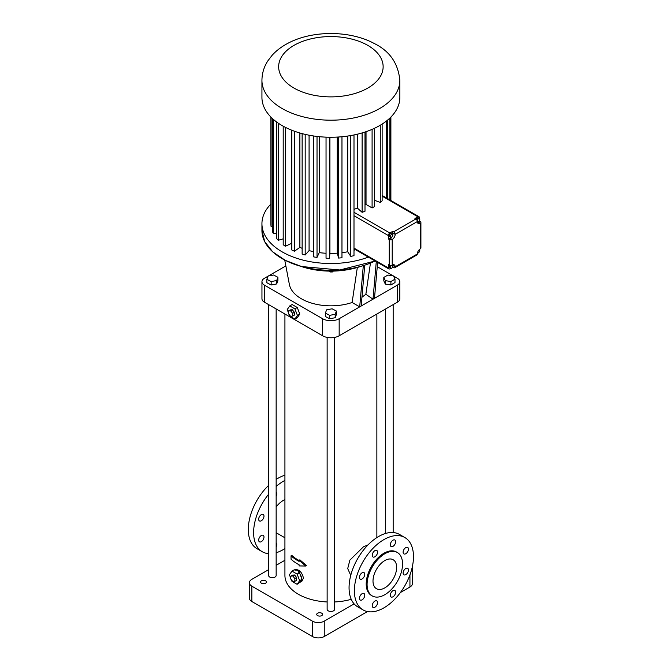 <?xml version="1.0" encoding="UTF-8"?>
<svg xmlns="http://www.w3.org/2000/svg" width="670" height="670" viewBox="0 0 670 670"><rect width="100%" height="100%" fill="white"/><g stroke="black" fill="none" stroke-linecap="round" stroke-linejoin="round"><path stroke-width="1" d="M285.856 265.906L268.377 275.998M268.034 276.199L264.399 278.293A8.358 4.824 0 0 0 261.953 281.702A8.358 4.824 0 0 0 264.399 285.118L322.622 318.727A11.7 6.759 0 0 0 339.171 318.727L359.706 306.868L363.316 265.63M360.963 266.325A58.508 33.776 180 0 1 300.822 266.325M364.756 265.178L361.18 306.014L397.385 285.118A8.358 4.824 0 0 0 399.831 281.702A8.358 4.824 0 0 0 397.385 278.293L393.575 276.09M393.215 275.881L377.252 266.668M383.81 277.43L383.81 280.839L385.309 284.072L390.903 284.934L394.998 282.572L394.998 279.156L393.499 275.931L387.905 275.06L383.81 277.43L385.309 280.655L390.903 281.517L394.998 279.156M261.953 281.702L261.953 298.77A8.358 4.824 0 0 0 264.399 302.178L322.622 335.787A11.7 6.759 0 0 0 339.171 335.787L397.385 302.178A8.358 4.824 0 0 0 399.831 298.77L399.831 281.702M284.75 260.077L289.348 284.331A41.791 24.128 180 0 0 352.118 302.488L359.706 306.868L361.18 306.014M266.869 279.315L266.869 282.732L271.166 284.976L276.677 283.946L277.891 280.68L277.891 277.263L273.595 275.027L268.084 276.048L266.869 279.315L271.166 281.559L276.677 280.537L277.891 277.263M325.385 313.099L325.385 316.516L329.682 318.753L335.193 317.731L336.407 314.456L336.407 311.048L332.111 308.803L326.6 309.833L325.385 313.099L329.682 315.344L335.193 314.314L336.407 311.048M352.118 302.488L357.328 267.481M361.951 297.237L365.862 294.281L373.006 299.189L376.28 261.694M374.48 298.343L377.62 262.464M330.059 271.124L330.059 271.97L329.179 271.107M332.471 271.116L332.471 271.953L330.059 271.97M333.317 271.099L332.471 271.953M390.903 284.934L390.903 281.517M385.309 284.072L385.309 280.655M289.139 314.523L289.767 316.139L294.884 319.096L297.254 317.731L299.808 314.088L297.254 307.497L292.137 304.54L289.767 305.905L287.212 309.548L288.485 312.831M368.048 544.878L363.4 546.846L349.866 560.154L347.713 568.587L350.753 575.379M284.926 314.021L284.926 575.505A45.97 26.54 0 0 0 327.136 601.962M334.657 601.962A45.97 26.54 0 0 0 351.248 599.307M291.358 579.743L291.986 581.367L297.103 584.315L299.925 582.305A6.683 3.861 -120 0 0 300.252 582.146L301.902 581.2L303.46 578.034C301.919 572.138 299.172 569.332 295.219 569.617L294.658 569.936M299.096 560.262L299.842 559.835L306.559 565.606L305.796 566.041L299.096 560.262L299.096 561.376A47.017 27.143 180 0 1 291.048 555.79L291.81 555.355A45.97 26.54 -0 0 0 299.096 560.556M268.62 304.616L268.62 575.505A3.76 2.169 0 0 0 270.948 577.515A3.76 2.169 0 0 0 275.043 577.038A3.76 2.169 0 0 0 276.149 575.505L276.149 308.954M327.136 337.412L327.136 609.281A3.76 2.169 0 0 0 329.456 611.291A3.76 2.169 0 0 0 333.551 610.822A3.76 2.169 0 0 0 334.657 609.281L334.657 337.412M276.677 283.946L276.677 280.537M271.166 284.976L271.166 281.559M335.193 317.731L335.193 314.314M329.682 318.753L329.682 315.344M365.862 294.281L370.451 263.101M297.254 307.497L294.884 308.862L289.767 305.905M299.808 314.088L297.447 315.453L294.884 308.862M294.884 319.096L297.447 315.453M284.926 560.246L276.149 565.312M268.62 569.659L251.845 579.341A8.358 4.824 0 0 0 249.391 582.758A8.358 4.824 0 0 0 251.845 586.166L312.421 621.149A8.358 4.824 0 0 0 324.247 621.149L354.137 603.888M411.372 570.564A8.358 4.824 0 0 0 412.393 568.252A8.358 4.824 0 0 0 412.218 567.281M321.734 613.209A2.923 1.692 0 0 0 318.543 612.849A2.923 1.692 0 0 0 316.734 614.407A2.923 1.692 0 0 0 319.665 616.09A2.923 1.692 0 0 0 322.588 614.407A2.923 1.692 0 0 0 321.734 613.209M265.588 580.798A2.923 1.692 0 0 0 262.397 580.429A2.923 1.692 0 0 0 260.588 581.987A2.923 1.692 0 0 0 263.519 583.679A2.923 1.692 0 0 0 266.442 581.987A2.923 1.692 0 0 0 265.588 580.798M300.252 582.146A6.683 3.861 -120 0 0 301.567 579.96L302.028 579.316L301.567 578.135A6.683 3.861 -120 0 0 299.925 573.897L299.465 572.716L297.103 574.081L291.986 571.125L289.423 574.768L290.705 578.059M299.465 572.716L298.552 572.188L299.331 571.736L296.04 569.843L295.261 570.287L294.348 569.76L291.986 571.125M284.926 499.644A18.392 10.62 120 0 0 276.149 506.956M305.796 566.041L299.096 565.916L299.096 564.793A47.017 27.143 180 0 1 291.048 559.207L291.048 555.79M292.623 316.098L294.398 315.076L294.398 312.312L292.329 309.741L290.261 309.925L288.485 310.947L288.485 313.711L290.554 316.282L292.623 316.098L292.623 313.342L290.554 310.763L288.485 310.947M404.831 537.524L399.513 534.451A41.791 24.128 120 0 0 378.617 536.519A41.791 24.128 120 0 0 351.315 573.344A41.791 24.128 120 0 0 357.721 606.836L363.04 609.909A41.791 24.128 120 0 0 404.831 585.781A41.791 24.128 120 0 0 404.831 537.524A41.791 24.128 120 0 0 383.935 539.593A41.791 24.128 120 0 0 356.633 576.418A41.791 24.128 120 0 0 363.04 609.909M249.391 582.758L249.391 598.109A8.358 4.824 0 0 0 251.845 601.526L312.421 636.5A8.358 4.824 0 0 0 324.247 636.5L367.453 611.551M400.417 592.523L409.94 587.02A8.358 4.824 0 0 0 412.393 583.612L412.393 568.252M299.331 571.736A47.017 27.143 180 0 1 296.04 569.843M301.567 578.135L299.925 573.897M299.925 582.305L301.567 579.96M284.926 480.457A41.791 24.128 120 0 0 283.167 481.412A41.791 24.128 120 0 0 276.149 486.445M268.62 494.226A41.791 24.128 120 0 0 262.272 551.728A41.791 24.128 120 0 0 268.62 553.638M276.149 552.733A41.791 24.128 120 0 0 284.926 548.588M276.149 492.375A3.76 2.169 -60 0 1 276.149 496.361M276.149 542.817A3.76 2.169 -60 0 1 276.149 546.804M258.67 540.129A3.76 2.169 -60 0 1 260.312 536.343A3.76 2.169 -60 0 1 263.209 535.33A3.76 2.169 -60 0 1 263.209 539.677A3.76 2.169 -60 0 1 259.449 541.846A3.76 2.169 -60 0 1 258.67 540.129M258.67 519.233A3.76 2.169 -60 0 1 260.312 515.448A3.76 2.169 -60 0 1 263.209 514.443A3.76 2.169 -60 0 1 263.209 518.781A3.76 2.169 -60 0 1 259.449 520.958A3.76 2.169 -60 0 1 258.67 519.233M292.329 309.741L290.554 310.763M294.398 312.312L292.623 313.342M395.643 541.737A3.76 2.169 120 0 0 394.865 540.012A3.76 2.169 120 0 0 391.104 542.181A3.76 2.169 120 0 0 391.104 546.527A3.76 2.169 120 0 0 394.002 545.522A3.76 2.169 120 0 0 395.643 541.737M377.553 552.181A3.76 2.169 120 0 0 376.774 550.455A3.76 2.169 120 0 0 373.014 552.633A3.76 2.169 120 0 0 373.014 556.971A3.76 2.169 120 0 0 375.912 555.966A3.76 2.169 120 0 0 377.553 552.181M364.756 574.341A3.76 2.169 120 0 0 363.978 572.615A3.76 2.169 120 0 0 360.217 574.793A3.76 2.169 120 0 0 360.217 579.131A3.76 2.169 120 0 0 363.115 578.126A3.76 2.169 120 0 0 364.756 574.341M364.756 595.236A3.76 2.169 120 0 0 363.978 593.511A3.76 2.169 120 0 0 360.217 595.689A3.76 2.169 120 0 0 360.217 600.027A3.76 2.169 120 0 0 363.115 599.022A3.76 2.169 120 0 0 364.756 595.236M395.643 592.171A3.76 2.169 120 0 0 394.865 590.454A3.76 2.169 120 0 0 391.104 592.623A3.76 2.169 120 0 0 391.104 596.97A3.76 2.169 120 0 0 394.002 595.957A3.76 2.169 120 0 0 395.643 592.171M408.44 570.011A3.76 2.169 120 0 0 407.661 568.294A3.76 2.169 120 0 0 403.901 570.463A3.76 2.169 120 0 0 403.901 574.81A3.76 2.169 120 0 0 406.799 573.796A3.76 2.169 120 0 0 408.44 570.011M408.44 549.124A3.76 2.169 120 0 0 407.661 547.398A3.76 2.169 120 0 0 403.901 549.568A3.76 2.169 120 0 0 403.901 553.914A3.76 2.169 120 0 0 406.799 552.909A3.76 2.169 120 0 0 408.44 549.124M377.553 602.623A3.76 2.169 120 0 0 376.774 600.898A3.76 2.169 120 0 0 373.014 603.075A3.76 2.169 120 0 0 373.014 607.414A3.76 2.169 120 0 0 375.912 606.409A3.76 2.169 120 0 0 377.553 602.623M297.103 584.315L299.666 580.681L297.103 574.081M294.842 581.317L296.617 580.295L296.617 577.54L294.549 574.969L292.48 575.153L290.705 576.175L290.705 578.93L292.773 581.501L294.842 581.317L294.842 578.562L292.773 575.991L290.705 576.175M302.028 579.316L299.666 580.681M284.926 475.248A41.791 24.128 120 0 0 277.849 478.338A41.791 24.128 120 0 0 276.149 479.377M268.62 485.373A41.791 24.128 120 0 0 256.953 548.655L262.272 551.728M368.358 257.121A68.96 39.815 180 0 1 297.941 258.67A68.96 39.815 180 0 1 261.937 223.696A68.96 39.815 180 0 1 270.898 204.065M397.36 552.507L396.472 551.996A25.075 14.48 120 0 0 383.935 553.236A25.075 14.48 120 0 0 367.554 575.337A25.075 14.48 120 0 0 371.398 595.429L372.286 595.94A25.075 14.48 120 0 0 397.36 581.468A25.075 14.48 120 0 0 397.36 552.507A25.075 14.48 120 0 0 384.823 553.755A25.075 14.48 120 0 0 368.441 575.848A25.075 14.48 120 0 0 372.286 595.94M294.549 574.969L292.773 575.991M296.617 577.54L294.842 578.562M355.586 249.743A51.439 29.698 180 0 1 353.995 250.228M353.995 134.955L353.995 255.672A60.007 34.647 180 0 1 350.787 256.384L347.713 251.761A51.439 29.698 180 0 1 341.968 252.691M341.968 136.73L341.968 257.749A60.007 34.647 180 0 1 338.584 258.059L337.245 253.168A51.439 29.698 180 0 1 329.916 253.386L329.464 258.335A60.007 34.647 180 0 1 326.039 258.226L326.039 137.149M326.039 253.26A51.439 29.698 180 0 1 319.247 252.624L317.027 257.406A60.007 34.647 180 0 1 313.711 256.895L313.711 135.993M313.711 251.685A51.439 29.698 180 0 1 309.079 250.588L305.185 255.002A60.007 34.647 180 0 1 302.137 254.106L302.137 133.623M302.137 248.319A51.439 29.698 180 0 1 299.875 247.381L294.473 251.233A60.007 34.647 180 0 1 291.81 249.985L291.81 130.24M291.81 243.244L285.353 246.259A60.007 34.647 180 0 1 283.201 244.718L283.201 126.195M283.201 238.838L278.226 240.296A60.007 34.647 180 0 1 276.668 238.537L276.668 122.032M276.668 233.11L273.394 233.612A60.007 34.647 180 0 1 272.506 231.703L272.506 118.623M272.506 226.452L271.082 226.494A60.007 34.647 180 0 1 270.898 224.517L270.898 117.066M350.787 135.558L350.787 256.384M347.713 136.043L347.713 251.761M338.584 136.998L338.584 258.059M337.245 137.082L337.245 253.168M329.916 137.25L329.916 253.386M329.464 137.241L329.464 258.335M319.247 136.68L319.247 252.624M317.027 136.437L317.027 257.406M309.079 135.206L309.079 250.588M305.185 134.377L305.185 255.002M299.875 132.995L299.875 247.381M294.473 131.245L294.473 251.233M285.353 127.334L285.353 246.259M278.226 123.138L278.226 240.296M273.394 119.419L273.394 233.612M271.082 117.25L271.082 226.494M390.886 117.066L390.886 200.472M390.409 117.543L390.409 200.196M389.873 118.062L389.873 199.886M387.511 120.164L387.511 198.521M386.28 121.153L386.28 197.809M382.135 195.456L418.968 216.678A2.094 1.206 120 0 0 417.921 216.787L382.135 196.126M396.648 567.398A16.716 9.648 120 0 0 393.181 559.752A16.716 9.648 120 0 0 376.465 569.399A16.716 9.648 120 0 0 376.465 588.704A16.716 9.648 120 0 0 389.345 584.223A16.716 9.648 120 0 0 396.648 567.398M392.612 267.221L393.692 267.632A2.094 1.206 60 0 0 394.739 267.732L416.899 254.935A2.094 1.206 60 0 0 417.335 253.98L395.166 266.777A2.094 1.206 60 0 1 394.739 267.732M390.836 268.251L389.848 268.821A2.094 1.206 120 0 1 388.801 268.921A2.094 1.206 120 0 1 388.374 267.966L388.374 264.558L389.253 265.069A2.094 1.206 0 0 0 392.21 265.069L392.21 239.475A4.179 2.412 120 0 0 395.166 234.358A2.094 1.206 60 0 0 393.692 231.795L392.804 231.284L389.848 232.993L353.995 212.29M389.848 232.993A2.094 1.206 -60 0 0 388.374 235.555L388.374 238.964L389.253 239.475A2.094 1.206 0 0 0 392.21 239.475L389.848 238.11A4.179 2.412 120 0 0 390.945 237.23M417.921 216.787L414.965 218.487L415.852 218.998A2.094 1.206 60 0 1 417.335 221.561A4.179 2.412 120 0 0 418.197 223.478A4.179 2.412 120 0 0 420.283 223.269A2.094 1.206 180 0 0 420.902 222.415L420.902 248.009A2.094 1.206 180 0 1 420.283 248.863A4.179 2.412 120 0 0 417.335 253.98M382.135 124.076L382.135 200.782A60.007 34.647 180 0 1 380.267 202.441L374.522 200.288M374.522 128.272L374.522 206.536A60.007 34.647 180 0 1 372.093 207.935L366.029 204.434A51.439 29.698 180 0 1 364.999 204.978M364.999 132.04L364.999 211.251A60.007 34.647 180 0 1 362.127 212.331L357.453 208.177A51.439 29.698 180 0 1 353.995 209.283M357.453 134.176L357.453 208.177M399.848 80.375L399.848 97.435A68.96 39.815 180 0 1 379.656 125.592A68.96 39.815 180 0 1 304.507 134.218A68.96 39.815 180 0 1 261.937 97.435L261.937 80.375C262.012 73.365 263.972 66.891 267.791 60.945L272.221 55.166C276.526 50.476 281.718 46.548 287.79 43.357C311.692 30.393 349.405 30.058 374.27 43.508C389.672 51.029 398.198 63.323 399.848 80.375A68.96 39.815 180 0 1 379.656 108.532A68.96 39.815 180 0 1 304.507 117.158A68.96 39.815 180 0 1 261.937 80.375M419.403 218.479L419.403 217.641A2.094 1.206 120 0 0 418.968 216.678M419.026 221.267L419.403 220.589M419.403 221.05L420.283 221.561A2.094 1.206 180 0 1 420.902 222.415M392.804 267.112L392.804 266.266M392.804 265.513L392.804 265.412A4.179 2.412 120 0 0 392.754 264.817M389.764 265.286L389.128 267.28L391.28 268.494L392.595 267.313L392.938 265.588L392.101 265.127L392.938 265.588M388.374 238.964L389.848 238.11M392.637 234.215A4.179 2.412 120 0 0 392.804 232.993L392.804 231.284M392.863 234.349L390.56 233.395L389.32 234.776L389.203 236.418L390.384 237.096L391.498 237.364L392.737 235.991L392.863 234.349L391.749 234.081L390.51 235.455L390.384 237.096M417.385 222.155A4.179 2.412 120 0 0 417.921 221.904L418.373 221.644M417.335 221.745L418.909 221.477L419.839 219.793L419.445 218.512L418.264 217.825L416.941 218.236L416.313 219.358M380.267 125.231L380.267 202.441M372.093 129.36L372.093 207.935M366.029 131.697L366.029 204.434M362.127 132.936L362.127 212.331M392.804 265.412L395.166 266.777A4.179 2.412 120 0 0 394.303 264.859A4.179 2.412 120 0 0 392.21 265.069M389.463 265.555L390.644 266.233L390.309 267.958M391.699 265.286L390.644 266.233M419.219 249.709L419.83 250.061L419.202 249.717M417.536 252.615L418.172 252.967L419.487 251.786L419.83 250.061M389.32 234.776L390.51 235.455M390.56 233.395L391.749 234.081M417.125 220.564L417.578 221.887M416.941 218.236L418.122 218.914L417.184 220.606M419.445 218.512L418.122 218.914M264.399 302.178L264.399 285.118M339.171 335.787L339.171 318.727M397.385 302.178L397.385 285.118M322.622 335.787L322.622 318.727M261.937 223.696L261.937 230.472A68.96 39.815 180 0 0 301.684 266.534A68.96 39.815 180 0 0 375.108 261.024A68.893 39.773 180 0 1 282.154 258.637M251.845 601.526L251.845 586.166M312.421 636.5L312.421 621.149M324.247 636.5L324.247 621.149M409.94 587.02L409.94 574.91M353.995 248.118L388.374 267.966M389.253 265.069L389.253 239.475M388.374 235.555L353.995 215.707M415.852 218.998L393.692 231.795M392.804 232.993L395.166 234.358L417.335 221.561M417.921 221.904L420.283 223.269L420.283 248.863M367.83 88.055A52.243 30.158 180 0 1 280.437 74.538A52.243 30.158 180 0 1 344.413 37.595A52.243 30.158 180 0 1 367.83 88.055M376.867 537.591L376.867 314.021M393.164 532.541L393.164 304.616M385.644 533.446L385.644 308.954M276.149 532.717L284.926 537.784M261.937 230.472L264.692 241.619L272.724 251.87L285.403 260.412L301.701 266.559L339.807 269.977L375.133 261.032M353.995 248.83L388.801 268.921"/></g></svg>
